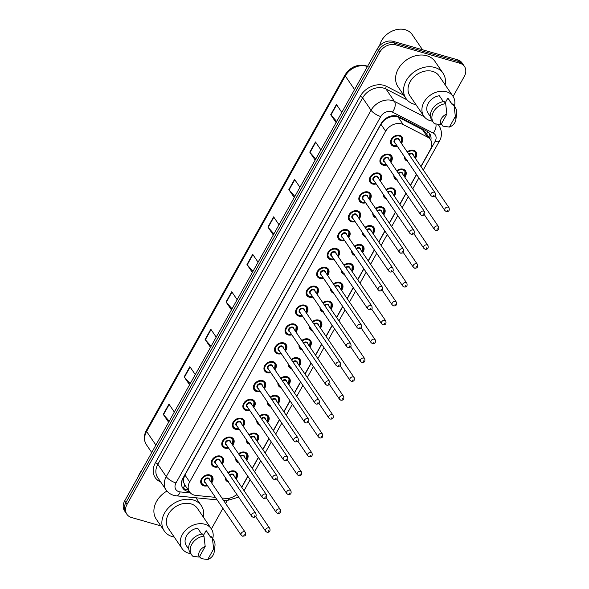 <?xml version="1.0" encoding="UTF-8"?>
<svg xmlns="http://www.w3.org/2000/svg" width="589" height="589" viewBox="0 0 589 589"><rect width="100%" height="100%" fill="white"/><g stroke="black" fill="none" stroke-linecap="round" stroke-linejoin="round"><path stroke-width="0.88" d="M396.662 170.751A6.641 5.146 -34.3 0 1 403.097 169.19A6.641 5.146 -34.3 0 1 405.541 170.898A6.641 5.146 -34.3 0 1 404.798 177.179M386.119 189.614A6.641 5.146 -34.3 0 1 392.554 188.053A6.641 5.146 -34.3 0 1 394.998 189.761A6.641 5.146 -34.3 0 1 394.255 196.041M375.568 208.477A6.641 5.146 -34.3 0 1 382.011 206.923A6.641 5.146 -34.3 0 1 384.455 208.631A6.641 5.146 -34.3 0 1 383.711 214.911M365.025 227.347A6.641 5.146 -34.3 0 1 371.468 225.786A6.641 5.146 -34.3 0 1 373.912 227.494A6.641 5.146 -34.3 0 1 373.168 233.774M354.482 246.209A6.641 5.146 -34.3 0 1 360.924 244.649A6.641 5.146 -34.3 0 1 363.369 246.357A6.641 5.146 -34.3 0 1 362.625 252.637M343.939 265.072A6.641 5.146 -34.3 0 1 350.381 263.519A6.641 5.146 -34.3 0 1 352.826 265.227A6.641 5.146 -34.3 0 1 352.082 271.507M333.396 283.942A6.641 5.146 -34.3 0 1 339.838 282.381A6.641 5.146 -34.3 0 1 342.283 284.089A6.641 5.146 -34.3 0 1 341.539 290.37M322.853 302.805A6.641 5.146 -34.3 0 1 329.295 301.244A6.641 5.146 -34.3 0 1 331.74 302.952A6.641 5.146 -34.3 0 1 330.996 309.232M312.31 321.668A6.641 5.146 -34.3 0 1 318.752 320.114A6.641 5.146 -34.3 0 1 321.196 321.822A6.641 5.146 -34.3 0 1 320.453 328.102M301.767 340.538A6.641 5.146 -34.3 0 1 308.209 338.977A6.641 5.146 -34.3 0 1 310.653 340.685A6.641 5.146 -34.3 0 1 309.91 346.965M291.224 359.4A6.641 5.146 -34.3 0 1 297.666 357.84A6.641 5.146 -34.3 0 1 300.11 359.548A6.641 5.146 -34.3 0 1 299.367 365.828M280.681 378.263A6.641 5.146 -34.3 0 1 287.123 376.71A6.641 5.146 -34.3 0 1 289.567 378.418A6.641 5.146 -34.3 0 1 288.824 384.698M270.137 397.133A6.641 5.146 -34.3 0 1 276.58 395.572A6.641 5.146 -34.3 0 1 279.024 397.281A6.641 5.146 -34.3 0 1 278.28 403.561M259.594 415.996A6.641 5.146 -34.3 0 1 266.037 414.435A6.641 5.146 -34.3 0 1 268.481 416.143A6.641 5.146 -34.3 0 1 267.737 422.423M249.051 434.859A6.641 5.146 -34.3 0 1 255.493 433.305A6.641 5.146 -34.3 0 1 257.938 435.013A6.641 5.146 -34.3 0 1 257.194 441.294M238.508 453.729A6.641 5.146 -34.3 0 1 244.95 452.168A6.641 5.146 -34.3 0 1 247.395 453.876A6.641 5.146 -34.3 0 1 246.651 460.156M227.965 472.592A6.641 5.146 -34.3 0 1 234.407 471.031A6.641 5.146 -34.3 0 1 236.852 472.739A6.641 5.146 -34.3 0 1 236.108 479.019M407.205 151.881A6.641 5.146 -34.3 0 1 413.64 150.32A6.641 5.146 -34.3 0 1 416.084 152.036A6.641 5.146 -34.3 0 1 415.341 158.316M386.745 165.045A6.641 5.146 -34.3 0 1 383.071 165.148A6.641 5.146 -34.3 0 1 380.627 163.44A6.641 5.146 -34.3 0 1 381.79 156.674A6.641 5.146 -34.3 0 1 389.167 154.252A6.641 5.146 -34.3 0 1 391.611 155.96A6.641 5.146 -34.3 0 1 390.868 162.24M376.202 183.915A6.641 5.146 -34.3 0 1 372.528 184.011A6.641 5.146 -34.3 0 1 370.083 182.303A6.641 5.146 -34.3 0 1 371.247 175.537A6.641 5.146 -34.3 0 1 378.624 173.114A6.641 5.146 -34.3 0 1 381.068 174.823A6.641 5.146 -34.3 0 1 380.325 181.11M365.659 202.778A6.641 5.146 -34.3 0 1 361.985 202.881A6.641 5.146 -34.3 0 1 359.54 201.173A6.641 5.146 -34.3 0 1 360.704 194.407A6.641 5.146 -34.3 0 1 368.081 191.985A6.641 5.146 -34.3 0 1 370.525 193.693A6.641 5.146 -34.3 0 1 369.782 199.973M355.115 221.641A6.641 5.146 -34.3 0 1 351.442 221.744A6.641 5.146 -34.3 0 1 348.997 220.036A6.641 5.146 -34.3 0 1 350.161 213.27A6.641 5.146 -34.3 0 1 357.53 210.847A6.641 5.146 -34.3 0 1 359.982 212.555A6.641 5.146 -34.3 0 1 359.231 218.836M344.572 240.511A6.641 5.146 -34.3 0 1 340.898 240.606A6.641 5.146 -34.3 0 1 338.454 238.898A6.641 5.146 -34.3 0 1 339.617 232.132A6.641 5.146 -34.3 0 1 346.987 229.71A6.641 5.146 -34.3 0 1 349.439 231.418A6.641 5.146 -34.3 0 1 348.688 237.706M334.029 259.374A6.641 5.146 -34.3 0 1 330.355 259.477A6.641 5.146 -34.3 0 1 327.911 257.768A6.641 5.146 -34.3 0 1 329.074 251.002A6.641 5.146 -34.3 0 1 336.444 248.58A6.641 5.146 -34.3 0 1 338.896 250.288A6.641 5.146 -34.3 0 1 338.145 256.568M323.486 278.236A6.641 5.146 -34.3 0 1 319.812 278.339A6.641 5.146 -34.3 0 1 317.368 276.631A6.641 5.146 -34.3 0 1 318.531 269.865A6.641 5.146 -34.3 0 1 325.901 267.443A6.641 5.146 -34.3 0 1 328.353 269.151A6.641 5.146 -34.3 0 1 327.602 275.431M312.943 297.106A6.641 5.146 -34.3 0 1 309.269 297.202A6.641 5.146 -34.3 0 1 306.825 295.494A6.641 5.146 -34.3 0 1 307.988 288.728A6.641 5.146 -34.3 0 1 315.358 286.306A6.641 5.146 -34.3 0 1 317.802 288.014A6.641 5.146 -34.3 0 1 317.059 294.301M302.4 315.969A6.641 5.146 -34.3 0 1 298.726 316.072A6.641 5.146 -34.3 0 1 296.282 314.364A6.641 5.146 -34.3 0 1 297.445 307.598A6.641 5.146 -34.3 0 1 304.815 305.176A6.641 5.146 -34.3 0 1 307.259 306.884A6.641 5.146 -34.3 0 1 306.516 313.164M291.857 334.832A6.641 5.146 -34.3 0 1 288.183 334.935A6.641 5.146 -34.3 0 1 285.739 333.227A6.641 5.146 -34.3 0 1 286.895 326.461A6.641 5.146 -34.3 0 1 294.272 324.038A6.641 5.146 -34.3 0 1 296.716 325.746A6.641 5.146 -34.3 0 1 295.972 332.027M281.314 353.702A6.641 5.146 -34.3 0 1 277.64 353.798A6.641 5.146 -34.3 0 1 275.196 352.089A6.641 5.146 -34.3 0 1 276.351 345.331A6.641 5.146 -34.3 0 1 283.729 342.901A6.641 5.146 -34.3 0 1 286.173 344.609A6.641 5.146 -34.3 0 1 285.429 350.897M270.771 372.565A6.641 5.146 -34.3 0 1 267.097 372.668A6.641 5.146 -34.3 0 1 264.652 370.96A6.641 5.146 -34.3 0 1 265.808 364.193A6.641 5.146 -34.3 0 1 273.186 361.771A6.641 5.146 -34.3 0 1 275.63 363.479A6.641 5.146 -34.3 0 1 274.886 369.759M260.228 391.427A6.641 5.146 -34.3 0 1 256.554 391.53A6.641 5.146 -34.3 0 1 254.109 389.822A6.641 5.146 -34.3 0 1 255.265 383.056A6.641 5.146 -34.3 0 1 262.642 380.634A6.641 5.146 -34.3 0 1 265.087 382.342A6.641 5.146 -34.3 0 1 264.343 388.622M249.684 410.297A6.641 5.146 -34.3 0 1 246.011 410.393A6.641 5.146 -34.3 0 1 243.566 408.685A6.641 5.146 -34.3 0 1 244.722 401.926A6.641 5.146 -34.3 0 1 252.099 399.497A6.641 5.146 -34.3 0 1 254.544 401.212A6.641 5.146 -34.3 0 1 253.8 407.492M239.141 429.16A6.641 5.146 -34.3 0 1 235.467 429.263A6.641 5.146 -34.3 0 1 233.023 427.555A6.641 5.146 -34.3 0 1 234.179 420.789A6.641 5.146 -34.3 0 1 241.556 418.367A6.641 5.146 -34.3 0 1 244.001 420.075A6.641 5.146 -34.3 0 1 243.257 426.355M228.598 448.023A6.641 5.146 -34.3 0 1 224.924 448.126A6.641 5.146 -34.3 0 1 222.48 446.418A6.641 5.146 -34.3 0 1 223.636 439.652A6.641 5.146 -34.3 0 1 231.013 437.229A6.641 5.146 -34.3 0 1 233.458 438.938A6.641 5.146 -34.3 0 1 232.714 445.218M218.055 466.893A6.641 5.146 -34.3 0 1 214.381 466.989A6.641 5.146 -34.3 0 1 211.937 465.281A6.641 5.146 -34.3 0 1 213.093 458.522A6.641 5.146 -34.3 0 1 220.47 456.092A6.641 5.146 -34.3 0 1 222.914 457.808A6.641 5.146 -34.3 0 1 222.171 464.088M207.512 485.756A6.641 5.146 -34.3 0 1 203.838 485.859A6.641 5.146 -34.3 0 1 201.394 484.151A6.641 5.146 -34.3 0 1 202.55 477.384A6.641 5.146 -34.3 0 1 209.927 474.962A6.641 5.146 -34.3 0 1 212.371 476.67A6.641 5.146 -34.3 0 1 211.628 482.951M397.288 146.182A6.641 5.146 -34.3 0 1 393.614 146.286A6.641 5.146 -34.3 0 1 391.17 144.577A6.641 5.146 -34.3 0 1 392.333 137.811A6.641 5.146 -34.3 0 1 399.71 135.389A6.641 5.146 -34.3 0 1 402.154 137.097A6.641 5.146 -34.3 0 1 401.411 143.377M420.899 166.473L430.338 149.584A12.457 9.652 145.7 0 0 430.485 139.667L425.523 132.378L422.475 129.639L398.112 117.086L396.463 116.467L390.713 116.85L387.599 118.08A4.152 3.217 145.7 0 0 383.778 120.62A12.457 4.263 -150.8 0 1 383.38 120.502M430.485 139.667A12.457 9.652 145.7 0 0 427.577 137.119L403.207 124.566A12.457 9.652 145.7 0 0 401.536 123.904A12.457 9.652 145.7 0 0 385.677 131.214L189.665 481.949A12.457 9.652 145.7 0 0 189.511 491.867A12.457 9.652 145.7 0 0 195.946 495.423L215.405 497.352M183.775 482.774A12.457 9.652 -34.3 0 1 183.562 478.872L183.459 479.048A4.152 3.217 145.7 0 0 183.775 482.774L184.909 485.093M383.778 120.62L383.682 120.804A12.457 9.652 -34.3 0 1 387.599 118.08M383.682 120.804L380.943 124.264L184.924 474.992L183.562 478.872M241.659 487.177L247.792 476.206M252.202 468.314L258.335 457.344M262.746 449.451L268.878 438.474M273.289 430.581L279.422 419.611M283.832 411.718L289.965 400.748M294.375 392.856L300.508 381.878M304.918 373.986L311.051 363.015M315.468 355.123L321.594 344.153M326.012 336.26L332.137 325.283M336.555 317.39L342.68 306.42M347.098 298.527L353.223 287.557M357.641 279.665L363.774 268.687M368.184 260.794L374.317 249.824M378.727 241.932L384.86 230.962M389.27 223.069L395.403 212.092M399.813 204.199L405.946 193.229M410.356 185.336L416.489 174.366M221.869 497.992L225.683 498.368A12.457 9.652 145.7 0 0 236.771 494.362M396.986 180.079A6.641 5.146 -34.3 0 1 394.564 178.379A6.641 5.146 -34.3 0 1 393.864 175.5M386.443 198.942A6.641 5.146 -34.3 0 1 384.021 197.241A6.641 5.146 -34.3 0 1 383.321 194.363M375.9 217.812A6.641 5.146 -34.3 0 1 373.478 216.104A6.641 5.146 -34.3 0 1 372.778 213.233M365.357 236.675A6.641 5.146 -34.3 0 1 362.934 234.974A6.641 5.146 -34.3 0 1 362.235 232.095M354.814 255.538A6.641 5.146 -34.3 0 1 352.391 253.837A6.641 5.146 -34.3 0 1 351.692 250.958M344.27 274.408A6.641 5.146 -34.3 0 1 341.848 272.7A6.641 5.146 -34.3 0 1 341.149 269.828M333.727 293.27A6.641 5.146 -34.3 0 1 331.305 291.57A6.641 5.146 -34.3 0 1 330.606 288.691M323.184 312.133A6.641 5.146 -34.3 0 1 320.762 310.432A6.641 5.146 -34.3 0 1 320.063 307.554M312.641 331.003A6.641 5.146 -34.3 0 1 310.219 329.303A6.641 5.146 -34.3 0 1 309.519 326.424M302.098 349.866A6.641 5.146 -34.3 0 1 299.676 348.165A6.641 5.146 -34.3 0 1 298.976 345.287M291.555 368.729A6.641 5.146 -34.3 0 1 289.133 367.028A6.641 5.146 -34.3 0 1 288.433 364.149M281.012 387.599A6.641 5.146 -34.3 0 1 278.59 385.898A6.641 5.146 -34.3 0 1 277.89 383.019M270.469 406.462A6.641 5.146 -34.3 0 1 268.047 404.761A6.641 5.146 -34.3 0 1 267.347 401.882M259.926 425.324A6.641 5.146 -34.3 0 1 257.496 423.624A6.641 5.146 -34.3 0 1 256.804 420.745M249.375 444.194A6.641 5.146 -34.3 0 1 246.953 442.494A6.641 5.146 -34.3 0 1 246.261 439.615M238.832 463.057A6.641 5.146 -34.3 0 1 236.41 461.356A6.641 5.146 -34.3 0 1 235.718 458.478M228.289 481.92A6.641 5.146 -34.3 0 1 225.867 480.219A6.641 5.146 -34.3 0 1 225.175 477.34M407.529 161.217A6.641 5.146 -34.3 0 1 405.107 159.509A6.641 5.146 -34.3 0 1 404.407 156.637M160.856 525.911L131.48 517.495A12.457 9.652 -34.3 0 1 126.893 514.293L125.715 512.555A12.457 9.652 -34.3 0 1 125.862 502.638L378.602 50.418A12.457 9.652 -34.3 0 1 394.453 43.107L458.698 61.521A12.457 9.652 -34.3 0 1 463.285 64.724A12.457 9.652 -34.3 0 0 458.698 61.521L394.453 43.107A12.457 9.652 -34.3 0 0 378.602 50.418L125.862 502.638A12.457 9.652 -34.3 0 0 125.715 512.555L124.529 510.825A12.457 9.652 -34.3 0 1 124.684 500.9L377.416 48.681A12.457 9.652 -34.3 0 1 393.275 41.377L457.52 59.783A12.457 9.652 -34.3 0 1 462.107 62.986L464.471 66.461A12.457 9.652 -34.3 0 1 464.316 76.379L453.088 96.471M169.242 421.172L163.484 414.671A3.32 1.134 -150.8 0 1 163.234 414.354L168.631 422.269M174.337 412.057L168.947 404.135L163.234 414.354M190.181 383.711L184.416 377.21A3.32 1.134 -150.8 0 1 184.166 376.894L189.562 384.816M195.268 374.597L189.879 366.682L184.166 376.894M211.112 346.251L205.347 339.75A3.32 1.134 -150.8 0 1 205.105 339.441L210.494 347.355M216.207 337.136L210.81 329.222L205.105 339.441M232.044 308.798L226.286 302.29A3.32 1.134 -150.8 0 1 226.036 301.98L231.433 309.895M237.139 299.683L231.749 291.761L226.036 301.98M336.717 121.503L330.959 115.002A3.32 1.134 -150.8 0 1 330.709 114.693L336.105 122.608M341.811 112.389L336.422 104.474L330.709 114.693M315.785 158.964L310.02 152.463A3.32 1.134 -150.8 0 1 309.777 152.146L315.167 160.068M320.88 149.849L315.483 141.934L309.777 152.146M294.853 196.424L289.089 189.916A3.32 1.134 -150.8 0 1 288.838 189.606L294.235 197.521M299.941 187.309L294.552 179.387L288.838 189.606M273.914 233.877L268.157 227.376A3.32 1.134 -150.8 0 1 267.907 227.067L273.303 234.982M279.009 224.762L273.62 216.848L267.907 227.067M252.983 271.338L247.218 264.836A3.32 1.134 -150.8 0 1 246.975 264.52L252.364 272.442M258.078 262.223L252.681 254.308L246.975 264.52M430.846 140.248A12.457 9.652 145.7 0 0 429.712 133.718A12.457 9.652 145.7 0 0 426.797 131.17L398.775 116.732A12.457 9.652 145.7 0 0 397.104 116.07A12.457 9.652 145.7 0 0 381.252 123.381L182.943 478.209A12.457 9.652 145.7 0 0 182.796 488.126A12.457 9.652 145.7 0 0 189.231 491.682L189.4 491.697M126.893 514.293A12.457 9.652 -34.3 0 1 127.047 504.375L379.78 52.156A12.457 9.652 -34.3 0 1 395.639 44.845L459.884 63.259A12.457 9.652 -34.3 0 1 464.471 66.461M222.9 508.351L211.584 528.598A12.457 9.652 -34.3 0 1 211.385 528.937M227.096 500.841L225.616 503.485M188.215 489.96L188.046 489.945A12.457 9.652 -34.3 0 1 182.266 487.221M429.057 132.893A12.457 9.652 -34.3 0 1 429.675 138.474M379.596 45.751A18.686 14.482 -34.3 0 1 405.298 29.752A18.686 14.482 -34.3 0 1 412.175 34.56L422.527 49.756M415.959 104.643A22.419 17.375 -34.3 0 1 414.229 104.238A22.419 17.375 -34.3 0 1 405.976 98.473A22.419 17.375 -34.3 0 1 409.892 75.642A22.419 17.375 -34.3 0 1 434.785 67.463A22.419 17.375 -34.3 0 1 443.038 73.227A22.419 17.375 -34.3 0 1 445.129 84.779M405.976 98.473L398.002 86.76A22.419 17.375 -34.3 0 1 401.919 63.929A22.419 17.375 -34.3 0 1 426.811 55.749A22.419 17.375 -34.3 0 1 435.065 61.521L443.038 73.227M432.481 121.157A17.648 13.672 -34.3 0 1 430.309 120.708A17.648 13.672 -34.3 0 1 423.815 116.173A17.648 13.672 -34.3 0 1 426.892 98.201A17.648 13.672 -34.3 0 1 446.484 91.766A17.648 13.672 -34.3 0 1 452.978 96.302A17.648 13.672 -34.3 0 1 454.443 106.197M423.815 116.173L409.922 95.786A17.648 13.672 -34.3 0 1 413.007 77.814A17.648 13.672 -34.3 0 1 432.598 71.379A17.648 13.672 -34.3 0 1 439.092 75.915L452.978 96.302M449.4 127.084L455.341 116.445A8.305 6.435 -34.3 0 1 455.857 119.707A8.305 6.435 -34.3 0 1 449.4 127.084L442.928 126.156L441.448 123.984L441.794 123.145M445.159 102.906L447.809 98.164A12.457 9.652 -34.3 0 1 448.693 99.224L452.315 104.547M447.809 98.164L452.242 104.673L452.661 103.929A13.289 10.293 -34.3 0 1 453.81 105.269L455.282 107.434A13.289 10.293 -34.3 0 1 456.637 113.559L455.857 119.707M452.661 103.929L454.141 106.094A13.289 10.293 -34.3 0 1 455.282 107.434M454.141 106.094L455.341 116.445M443.37 101.625L439.357 95.742A12.457 9.652 -34.3 0 0 428.682 102.611A12.457 9.652 -34.3 0 0 428.1 113.25L430.515 116.799M440.947 124.654A8.305 6.435 -34.3 0 1 446.889 114.023L440.947 124.654L434.468 123.734A13.289 10.293 -34.3 0 1 433.327 122.394A13.289 10.293 -34.3 0 1 434.041 110.894A13.289 10.293 -34.3 0 1 445.682 103.671L444.209 101.499A13.289 10.293 -34.3 0 0 432.569 108.722A13.289 10.293 -34.3 0 0 431.847 120.222L433.327 122.394M446.889 114.023L445.682 103.671M138.422 476.317A18.686 14.482 -34.3 0 1 141.824 470.236M174.263 537.116A22.419 17.375 -34.3 0 1 172.533 536.712A22.419 17.375 -34.3 0 1 164.279 530.947A22.419 17.375 -34.3 0 1 168.196 508.108A22.419 17.375 -34.3 0 1 193.089 499.936A22.419 17.375 -34.3 0 1 201.342 505.701A22.419 17.375 -34.3 0 1 203.426 517.245M164.279 530.947L156.306 519.233A22.419 17.375 -34.3 0 1 166.967 491.049M190.784 553.623A17.648 13.672 -34.3 0 1 188.605 553.181A17.648 13.672 -34.3 0 1 182.111 548.639A17.648 13.672 -34.3 0 1 185.196 530.674A17.648 13.672 -34.3 0 1 204.788 524.239A17.648 13.672 -34.3 0 1 211.282 528.775A17.648 13.672 -34.3 0 1 212.747 538.663M182.111 548.639L168.226 528.252A17.648 13.672 -34.3 0 1 171.311 510.288A17.648 13.672 -34.3 0 1 190.895 503.853A17.648 13.672 -34.3 0 1 197.396 508.388L211.282 528.775M207.703 559.55L213.645 548.919A8.305 6.435 -34.3 0 1 214.153 552.18A8.305 6.435 -34.3 0 1 207.703 559.55L201.224 558.622L199.752 556.458L200.098 555.611M203.463 535.372L206.113 530.63A12.457 9.652 -34.3 0 1 206.989 531.698L210.612 537.013M206.113 530.63L210.545 537.139L210.965 536.395A13.289 10.293 -34.3 0 1 212.106 537.735L213.586 539.907A13.289 10.293 -34.3 0 1 214.941 546.032L214.153 552.18M210.965 536.395L212.438 538.567A13.289 10.293 -34.3 0 1 213.586 539.907M212.438 538.567L213.645 548.919M201.666 534.09L197.661 528.208A12.457 9.652 -34.3 0 0 186.985 535.077A12.457 9.652 -34.3 0 0 186.404 545.723L188.819 549.265M199.251 557.128A8.305 6.435 -34.3 0 1 205.193 546.496L199.251 557.128L192.772 556.2A13.289 10.293 -34.3 0 1 191.624 554.86A13.289 10.293 -34.3 0 1 192.345 543.36A13.289 10.293 -34.3 0 1 203.985 536.145L202.506 533.973A13.289 10.293 -34.3 0 0 190.865 541.195A13.289 10.293 -34.3 0 0 190.151 552.696L191.624 554.86M205.193 546.496L203.985 536.145M398.112 117.086L403.207 124.566M183.032 487.95A12.457 5.78 -84.3 0 0 184.902 485.1M426.65 134.034A12.457 7.259 -62.7 0 0 427.754 131.745M390.713 116.85A12.457 7.259 -62.7 0 0 391.221 115.996M183.459 479.048A12.457 4.263 -150.8 0 1 182.634 478.791M380.943 124.264L385.677 131.214M422.475 129.639L427.577 137.119M184.924 474.992L189.665 481.949M367.433 66.55A16.61 12.87 145.7 0 0 366.424 66.211A16.61 12.87 145.7 0 0 345.287 75.952A4.152 1.421 -150.8 0 1 345.044 74.899C350.212 67.117 357.089 64.024 365.666 65.622L368.096 66.586M354.563 89.58L345.287 75.952L146.595 431.465A16.61 12.87 145.7 0 0 146.396 444.688C143.664 440.307 143.65 435.551 146.352 430.412A4.152 1.421 29.2 0 0 146.595 431.465L155.879 445.085M124.684 500.9L127.047 504.375M377.416 48.681L379.78 52.156M393.275 41.377L395.639 44.845M457.52 59.783L459.884 63.259M247.218 264.836L252.917 254.647M268.157 227.376L273.848 217.186M289.089 189.916L294.78 179.733M310.02 152.463L315.719 142.273M330.959 115.002L336.65 104.813M226.286 302.29L231.978 292.107M205.347 339.75L211.046 329.56M184.416 377.21L190.107 367.021M163.484 414.671L169.176 404.481M421.017 166.643L435.109 141.434A8.305 6.435 145.7 0 0 433.268 133.121L392.451 112.094A8.305 6.435 145.7 0 0 391.339 111.652A8.305 6.435 145.7 0 0 380.766 116.526L175.986 482.936A8.305 6.435 145.7 0 0 178.946 491.682A8.305 6.435 145.7 0 0 180.175 491.911L190.387 492.927M175.986 482.936A8.305 2.842 29.2 0 1 166.267 476.656L371.048 110.253A16.61 12.87 -34.3 0 1 392.186 100.505A16.61 12.87 -34.3 0 1 394.424 101.382L386.001 89.02A16.61 12.87 145.7 0 0 383.763 88.144A16.61 12.87 145.7 0 0 362.625 97.884L157.852 464.294A16.61 12.87 145.7 0 0 157.653 477.517L166.069 489.886A16.61 12.87 -34.3 0 1 166.267 476.656L157.852 464.294A2.076 0.714 -150.8 0 0 155.422 462.726L360.196 96.316A2.076 0.714 -150.8 0 1 362.625 97.884L371.048 110.253A8.305 2.842 29.2 0 0 380.766 116.526M166.069 489.886C167.953 492.573 170.493 494.385 173.703 495.327L176.405 495.842A8.305 3.851 -84.3 0 0 180.175 491.911M360.196 96.316A18.686 14.482 -34.3 0 1 383.976 85.353A18.686 14.482 -34.3 0 1 386.494 86.347L403.789 95.256M160.642 481.92A18.686 14.482 -34.3 0 1 155.422 462.726M437.87 124.316A16.61 12.87 -34.3 0 1 439.114 125.81L438.128 124.353M392.451 112.094A8.305 4.837 -62.7 0 0 394.424 101.382L424.227 116.747M407.087 99.887L386.001 89.02A2.076 1.207 117.3 0 1 386.494 86.347M234.658 495.99A8.305 6.435 145.7 0 0 236.918 494.583M241.777 487.353L247.91 476.383M252.32 468.483L258.453 457.513M262.863 449.621L268.996 438.65M273.406 430.758L279.539 419.788M283.95 411.888L290.082 400.918M294.493 393.025L300.626 382.055M305.036 374.162L311.169 363.192M315.586 355.292L321.712 344.322M326.129 336.429L332.255 325.459M336.672 317.567L342.798 306.597M347.216 298.697L353.341 287.726M357.759 279.834L363.892 268.864M368.302 260.971L374.435 250.001M378.845 242.101L384.978 231.131M389.388 223.238L395.521 212.268M399.931 204.376L406.064 193.406M410.474 185.506L416.607 174.535M223.592 500.517L226.213 500.783A8.305 3.851 -84.3 0 0 229.423 498.154M435.109 141.434A8.305 2.842 29.2 0 0 439.401 141.146C440.933 138.783 443.2 132.584 439.114 125.81M433.268 133.121A8.305 4.837 -62.7 0 0 435.889 123.992M188.046 489.945L189.231 491.682M393.658 145.726A6.229 4.83 -34.3 0 1 391.368 144.128A6.229 4.83 -34.3 0 1 392.458 137.782A6.229 4.83 -34.3 0 1 399.371 135.514A6.229 4.83 -34.3 0 1 401.661 137.112A6.229 4.83 -34.3 0 1 401.065 142.869M396.949 145.674A6.229 4.83 -34.3 0 1 393.835 145.77M401.013 142.796A5.816 4.506 145.7 0 0 399.327 136.066A5.816 4.506 145.7 0 0 391.928 139.483A5.816 4.506 145.7 0 0 393.997 145.601A5.816 4.506 145.7 0 0 396.898 145.601M395.256 143.193A2.908 2.253 -34.3 0 1 394.313 140.123A2.908 2.253 -34.3 0 1 397.995 138.452A2.908 2.253 -34.3 0 1 399.371 140.396M435.124 192.875L398.871 139.652A2.489 1.929 145.7 0 0 397.95 139.011A2.489 1.929 145.7 0 0 395.19 139.917A2.489 1.929 145.7 0 0 394.748 142.457L431.008 195.681A2.489 1.929 -34.3 0 1 431.442 193.14A2.489 1.929 -34.3 0 1 434.203 192.235A2.489 1.929 -34.3 0 1 435.124 192.875C435.47 195.187 436.14 196.417 432.304 196.608L431.008 195.681M433.614 195.703L433.99 195.018L433.614 195.703M407.014 160.451A6.229 4.83 -34.3 0 1 405.306 159.059A6.229 4.83 -34.3 0 1 404.636 156.961M407.235 151.933A6.229 4.83 -34.3 0 1 413.301 150.445A6.229 4.83 -34.3 0 1 415.598 152.05A6.229 4.83 -34.3 0 1 415.002 157.808M414.95 157.734A5.816 4.506 145.7 0 0 413.264 151.005A5.816 4.506 145.7 0 0 407.566 152.418M405.291 157.926A5.816 4.506 145.7 0 0 406.653 159.921M408.847 154.303A2.908 2.253 -34.3 0 1 411.932 153.39A2.908 2.253 -34.3 0 1 413.309 155.327M449.061 207.807C449.731 210.538 448.789 211.782 446.234 211.547L444.938 210.612A2.489 1.929 -34.3 0 1 445.372 208.079A2.489 1.929 -34.3 0 1 448.141 207.166A2.489 1.929 -34.3 0 1 449.061 207.807L412.801 154.583A2.489 1.929 145.7 0 0 411.888 153.943A2.489 1.929 145.7 0 0 409.186 154.789M447.927 209.956L447.544 210.634L447.927 209.956M383.115 164.589A6.229 4.83 -34.3 0 1 380.825 162.991A6.229 4.83 -34.3 0 1 381.915 156.645A6.229 4.83 -34.3 0 1 388.828 154.377A6.229 4.83 -34.3 0 1 391.118 155.975A6.229 4.83 -34.3 0 1 390.522 161.739M386.406 164.545A6.229 4.83 -34.3 0 1 383.292 164.64M390.47 161.658A5.816 4.506 145.7 0 0 388.784 154.936A5.816 4.506 145.7 0 0 381.385 158.345A5.816 4.506 145.7 0 0 383.454 164.471A5.816 4.506 145.7 0 0 386.355 164.464M384.713 162.063A2.908 2.253 -34.3 0 1 383.77 158.986A2.908 2.253 -34.3 0 1 387.452 157.315A2.908 2.253 -34.3 0 1 388.828 159.258M424.581 211.738L388.328 158.515A2.489 1.929 145.7 0 0 387.407 157.874A2.489 1.929 145.7 0 0 384.646 158.78A2.489 1.929 145.7 0 0 384.205 161.32L420.465 214.543A2.489 1.929 -34.3 0 1 420.899 212.003A2.489 1.929 -34.3 0 1 423.66 211.098A2.489 1.929 -34.3 0 1 424.581 211.738C424.927 214.057 425.597 215.287 421.761 215.478L420.465 214.543M423.071 214.565L423.447 213.881L423.071 214.565M372.572 183.459A6.229 4.83 -34.3 0 1 370.282 181.854A6.229 4.83 -34.3 0 1 371.372 175.515A6.229 4.83 -34.3 0 1 378.285 173.24A6.229 4.83 -34.3 0 1 380.575 174.845A6.229 4.83 -34.3 0 1 379.979 180.602M375.863 183.407A6.229 4.83 -34.3 0 1 372.749 183.503M379.927 180.528A5.816 4.506 145.7 0 0 378.241 173.799A5.816 4.506 145.7 0 0 370.842 177.208A5.816 4.506 145.7 0 0 372.911 183.334A5.816 4.506 145.7 0 0 375.811 183.334M374.17 180.926A2.908 2.253 -34.3 0 1 373.227 177.849A2.908 2.253 -34.3 0 1 376.908 176.185A2.908 2.253 -34.3 0 1 378.285 178.121M414.038 230.601L377.785 177.377A2.489 1.929 145.7 0 0 376.864 176.737A2.489 1.929 145.7 0 0 374.096 177.65A2.489 1.929 145.7 0 0 373.662 180.182L409.915 233.406A2.489 1.929 -34.3 0 1 410.356 230.873A2.489 1.929 -34.3 0 1 413.117 229.96A2.489 1.929 -34.3 0 1 414.038 230.601C414.384 232.92 415.054 234.15 411.218 234.341L409.915 233.406M412.528 233.428L412.904 232.751L412.528 233.428M362.029 202.321A6.229 4.83 -34.3 0 1 359.739 200.724A6.229 4.83 -34.3 0 1 360.821 194.377A6.229 4.83 -34.3 0 1 367.742 192.11A6.229 4.83 -34.3 0 1 370.032 193.707A6.229 4.83 -34.3 0 1 369.436 199.465M365.313 202.27A6.229 4.83 -34.3 0 1 362.206 202.366M369.384 199.391A5.816 4.506 145.7 0 0 367.698 192.662A5.816 4.506 145.7 0 0 360.299 196.078A5.816 4.506 145.7 0 0 362.368 202.196A5.816 4.506 145.7 0 0 365.268 202.196M363.627 199.789A2.908 2.253 -34.3 0 1 362.684 196.719A2.908 2.253 -34.3 0 1 366.365 195.047A2.908 2.253 -34.3 0 1 367.742 196.991M403.494 249.471L367.241 196.247A2.489 1.929 145.7 0 0 366.321 195.607A2.489 1.929 145.7 0 0 363.553 196.512A2.489 1.929 145.7 0 0 363.118 199.053L399.371 252.276A2.489 1.929 -34.3 0 1 399.813 249.736A2.489 1.929 -34.3 0 1 402.574 248.83A2.489 1.929 -34.3 0 1 403.494 249.471C403.84 251.783 404.51 253.012 400.675 253.204L399.371 252.276M401.985 252.298L402.361 251.613L401.985 252.298M351.486 221.184A6.229 4.83 -34.3 0 1 349.196 219.587A6.229 4.83 -34.3 0 1 350.278 213.24A6.229 4.83 -34.3 0 1 357.199 210.972A6.229 4.83 -34.3 0 1 359.489 212.57A6.229 4.83 -34.3 0 1 358.892 218.335M354.769 221.14A6.229 4.83 -34.3 0 1 351.662 221.236M358.841 218.254A5.816 4.506 145.7 0 0 357.155 211.532A5.816 4.506 145.7 0 0 349.756 214.941A5.816 4.506 145.7 0 0 351.824 221.066A5.816 4.506 145.7 0 0 354.718 221.059M353.083 218.659A2.908 2.253 -34.3 0 1 352.141 215.581A2.908 2.253 -34.3 0 1 355.822 213.91A2.908 2.253 -34.3 0 1 357.199 215.854M392.951 268.334L356.698 215.11A2.489 1.929 145.7 0 0 355.778 214.47A2.489 1.929 145.7 0 0 353.01 215.375A2.489 1.929 145.7 0 0 352.575 217.915L388.828 271.139A2.489 1.929 -34.3 0 1 389.263 268.599A2.489 1.929 -34.3 0 1 392.031 267.693A2.489 1.929 -34.3 0 1 392.951 268.334C393.297 270.653 393.967 271.882 390.132 272.074L388.828 271.139M391.442 271.161L391.818 270.476L391.442 271.161M396.471 179.321A6.229 4.83 -34.3 0 1 394.763 177.93A6.229 4.83 -34.3 0 1 394.093 175.824M396.691 170.795A6.229 4.83 -34.3 0 1 402.758 169.315A6.229 4.83 -34.3 0 1 405.055 170.913A6.229 4.83 -34.3 0 1 404.459 176.671M404.407 176.597A5.816 4.506 145.7 0 0 402.721 169.868A5.816 4.506 145.7 0 0 397.023 171.281M394.748 176.788A5.816 4.506 145.7 0 0 396.11 178.791M398.304 173.166A2.908 2.253 -34.3 0 1 401.389 172.253A2.908 2.253 -34.3 0 1 402.766 174.197M438.51 226.677C439.188 229.401 438.245 230.645 435.691 230.409L434.395 229.482A2.489 1.929 -34.3 0 1 434.829 226.942A2.489 1.929 -34.3 0 1 437.598 226.036A2.489 1.929 -34.3 0 1 438.51 226.677L402.258 173.453A2.489 1.929 145.7 0 0 401.345 172.813A2.489 1.929 145.7 0 0 398.643 173.659M437.384 228.819L437.001 229.504L437.384 228.819M385.928 198.184A6.229 4.83 -34.3 0 1 384.212 196.792A6.229 4.83 -34.3 0 1 383.542 194.694M386.148 189.665A6.229 4.83 -34.3 0 1 392.215 188.178A6.229 4.83 -34.3 0 1 394.512 189.783A6.229 4.83 -34.3 0 1 393.908 195.541M393.864 195.467A5.816 4.506 145.7 0 0 392.178 188.738A5.816 4.506 145.7 0 0 386.48 190.151M384.205 195.651A5.816 4.506 145.7 0 0 385.567 197.654M387.761 192.029A2.908 2.253 -34.3 0 1 390.846 191.116A2.908 2.253 -34.3 0 1 392.222 193.059M427.967 245.539C428.637 248.263 427.702 249.515 425.148 249.28L423.852 248.344A2.489 1.929 -34.3 0 1 424.286 245.804A2.489 1.929 -34.3 0 1 427.054 244.899A2.489 1.929 -34.3 0 1 427.967 245.539L391.714 192.316A2.489 1.929 145.7 0 0 390.801 191.675A2.489 1.929 145.7 0 0 388.092 192.522M426.841 247.682L426.458 248.367L426.841 247.682M375.384 217.047A6.229 4.83 -34.3 0 1 373.669 215.655A6.229 4.83 -34.3 0 1 372.999 213.557M375.605 208.528A6.229 4.83 -34.3 0 1 381.672 207.041A6.229 4.83 -34.3 0 1 383.969 208.646A6.229 4.83 -34.3 0 1 383.365 214.403M383.314 214.33A5.816 4.506 145.7 0 0 381.635 207.6A5.816 4.506 145.7 0 0 375.937 209.014M373.662 214.521A5.816 4.506 145.7 0 0 375.024 216.524M377.218 210.899A2.908 2.253 -34.3 0 1 380.303 209.986A2.908 2.253 -34.3 0 1 381.679 211.922M417.424 264.402C418.094 267.134 417.159 268.378 414.604 268.142L413.309 267.207A2.489 1.929 -34.3 0 1 413.743 264.675A2.489 1.929 -34.3 0 1 416.511 263.762A2.489 1.929 -34.3 0 1 417.424 264.402L381.171 211.186A2.489 1.929 145.7 0 0 380.258 210.538A2.489 1.929 145.7 0 0 377.549 211.385M416.298 266.552L415.915 267.229L416.298 266.552M340.943 240.054A6.229 4.83 -34.3 0 1 338.653 238.449A6.229 4.83 -34.3 0 1 339.735 232.11A6.229 4.83 -34.3 0 1 346.656 229.835A6.229 4.83 -34.3 0 1 348.946 231.44A6.229 4.83 -34.3 0 1 348.349 237.198M344.226 240.003A6.229 4.83 -34.3 0 1 341.119 240.098M348.298 237.124A5.816 4.506 145.7 0 0 346.612 230.395A5.816 4.506 145.7 0 0 339.212 233.804A5.816 4.506 145.7 0 0 341.281 239.929A5.816 4.506 145.7 0 0 344.175 239.929M342.54 237.522A2.908 2.253 -34.3 0 1 341.598 234.444A2.908 2.253 -34.3 0 1 345.279 232.78A2.908 2.253 -34.3 0 1 346.656 234.716M382.408 287.196L346.155 233.973A2.489 1.929 145.7 0 0 345.235 233.332A2.489 1.929 145.7 0 0 342.467 234.245A2.489 1.929 145.7 0 0 342.032 236.778L378.285 290.002A2.489 1.929 -34.3 0 1 378.72 287.469A2.489 1.929 -34.3 0 1 381.488 286.556A2.489 1.929 -34.3 0 1 382.408 287.196C382.754 289.516 383.424 290.745 379.581 290.937L378.285 290.002M380.892 290.024L381.274 289.346L380.892 290.024M330.4 258.917A6.229 4.83 -34.3 0 1 328.11 257.319A6.229 4.83 -34.3 0 1 329.192 250.973A6.229 4.83 -34.3 0 1 336.113 248.705A6.229 4.83 -34.3 0 1 338.403 250.303A6.229 4.83 -34.3 0 1 337.806 256.06M333.683 258.865A6.229 4.83 -34.3 0 1 330.576 258.961M337.755 255.987A5.816 4.506 145.7 0 0 336.069 249.257A5.816 4.506 145.7 0 0 328.669 252.674A5.816 4.506 145.7 0 0 330.738 258.792A5.816 4.506 145.7 0 0 333.632 258.792M331.997 256.384A2.908 2.253 -34.3 0 1 331.055 253.314A2.908 2.253 -34.3 0 1 334.736 251.643A2.908 2.253 -34.3 0 1 336.113 253.587M371.865 306.066L335.612 252.843A2.489 1.929 145.7 0 0 334.692 252.202A2.489 1.929 145.7 0 0 331.924 253.108A2.489 1.929 145.7 0 0 331.489 255.648L367.742 308.872A2.489 1.929 -34.3 0 1 368.177 306.332A2.489 1.929 -34.3 0 1 370.945 305.426A2.489 1.929 -34.3 0 1 371.865 306.066C372.211 308.386 372.881 309.608 369.038 309.799L367.742 308.872M370.348 308.894L370.731 308.209L370.348 308.894M319.856 277.78A6.229 4.83 -34.3 0 1 317.567 276.182A6.229 4.83 -34.3 0 1 318.649 269.836A6.229 4.83 -34.3 0 1 325.562 267.568A6.229 4.83 -34.3 0 1 327.859 269.166A6.229 4.83 -34.3 0 1 327.263 274.93M323.14 277.736A6.229 4.83 -34.3 0 1 320.033 277.831M327.212 274.849A5.816 4.506 145.7 0 0 325.526 268.128A5.816 4.506 145.7 0 0 318.126 271.536A5.816 4.506 145.7 0 0 320.195 277.662A5.816 4.506 145.7 0 0 323.089 277.655M321.454 275.254A2.908 2.253 -34.3 0 1 320.512 272.177A2.908 2.253 -34.3 0 1 324.193 270.506A2.908 2.253 -34.3 0 1 325.57 272.449M361.322 324.929L325.062 271.706A2.489 1.929 145.7 0 0 324.149 271.065A2.489 1.929 145.7 0 0 321.38 271.971A2.489 1.929 145.7 0 0 320.946 274.511L357.199 327.734A2.489 1.929 -34.3 0 1 357.633 325.194A2.489 1.929 -34.3 0 1 360.402 324.289A2.489 1.929 -34.3 0 1 361.322 324.929C361.668 327.248 362.338 328.478 358.495 328.669L357.199 327.734M359.805 327.756L360.188 327.072L359.805 327.756M364.841 235.917A6.229 4.83 -34.3 0 1 363.126 234.525A6.229 4.83 -34.3 0 1 362.456 232.419M365.062 227.391A6.229 4.83 -34.3 0 1 371.129 225.911A6.229 4.83 -34.3 0 1 373.426 227.509A6.229 4.83 -34.3 0 1 372.822 233.266M372.771 233.192A5.816 4.506 145.7 0 0 371.085 226.463A5.816 4.506 145.7 0 0 365.394 227.877M363.118 233.384A5.816 4.506 145.7 0 0 364.481 235.386M366.675 229.762A2.908 2.253 -34.3 0 1 369.759 228.849A2.908 2.253 -34.3 0 1 371.136 230.792M406.881 283.272C407.551 285.996 406.616 287.241 404.061 287.005L402.766 286.077A2.489 1.929 -34.3 0 1 403.2 283.537A2.489 1.929 -34.3 0 1 405.968 282.632A2.489 1.929 -34.3 0 1 406.881 283.272L370.628 230.049A2.489 1.929 145.7 0 0 369.715 229.408A2.489 1.929 145.7 0 0 367.006 230.255M405.755 285.415L405.372 286.099L405.755 285.415M354.298 254.779A6.229 4.83 -34.3 0 1 352.583 253.388A6.229 4.83 -34.3 0 1 351.913 251.289M354.519 246.261A6.229 4.83 -34.3 0 1 360.586 244.774A6.229 4.83 -34.3 0 1 362.883 246.379A6.229 4.83 -34.3 0 1 362.279 252.136M362.228 252.063A5.816 4.506 145.7 0 0 360.542 245.333A5.816 4.506 145.7 0 0 354.85 246.747M352.575 252.247A5.816 4.506 145.7 0 0 353.937 254.249M356.131 248.624A2.908 2.253 -34.3 0 1 359.209 247.711A2.908 2.253 -34.3 0 1 360.593 249.655M396.338 302.135C397.008 304.859 396.073 306.111 393.518 305.875L392.222 304.94A2.489 1.929 -34.3 0 1 392.657 302.4A2.489 1.929 -34.3 0 1 395.425 301.494A2.489 1.929 -34.3 0 1 396.338 302.135L360.085 248.911A2.489 1.929 145.7 0 0 359.172 248.271A2.489 1.929 145.7 0 0 356.463 249.118M395.212 304.277L394.829 304.962L395.212 304.277M343.755 273.642A6.229 4.83 -34.3 0 1 342.04 272.251A6.229 4.83 -34.3 0 1 341.37 270.152M343.976 265.124A6.229 4.83 -34.3 0 1 350.043 263.636A6.229 4.83 -34.3 0 1 352.34 265.241A6.229 4.83 -34.3 0 1 351.736 270.999M351.685 270.925A5.816 4.506 145.7 0 0 349.999 264.196A5.816 4.506 145.7 0 0 344.307 265.61M342.025 271.117A5.816 4.506 145.7 0 0 343.394 273.119M345.588 267.494A2.908 2.253 -34.3 0 1 348.666 266.581A2.908 2.253 -34.3 0 1 350.05 268.518M385.795 320.998C386.465 323.729 385.53 324.973 382.975 324.738L381.679 323.803A2.489 1.929 -34.3 0 1 382.114 321.27A2.489 1.929 -34.3 0 1 384.882 320.357A2.489 1.929 -34.3 0 1 385.795 320.998L349.542 267.781A2.489 1.929 145.7 0 0 348.629 267.134A2.489 1.929 145.7 0 0 345.92 267.98M384.669 323.147L384.286 323.825L384.669 323.147M309.313 296.65A6.229 4.83 -34.3 0 1 307.024 295.045A6.229 4.83 -34.3 0 1 308.106 288.706A6.229 4.83 -34.3 0 1 315.019 286.431A6.229 4.83 -34.3 0 1 317.316 288.036A6.229 4.83 -34.3 0 1 316.72 293.793M312.597 296.598A6.229 4.83 -34.3 0 1 309.49 296.694M316.668 293.72A5.816 4.506 145.7 0 0 314.982 286.99A5.816 4.506 145.7 0 0 307.583 290.399A5.816 4.506 145.7 0 0 309.652 296.525A5.816 4.506 145.7 0 0 312.545 296.525M310.911 294.117A2.908 2.253 -34.3 0 1 309.969 291.04A2.908 2.253 -34.3 0 1 313.65 289.376A2.908 2.253 -34.3 0 1 315.027 291.312M350.779 343.792L314.519 290.568A2.489 1.929 145.7 0 0 313.606 289.928A2.489 1.929 145.7 0 0 310.837 290.841A2.489 1.929 145.7 0 0 310.403 293.374L346.656 346.597A2.489 1.929 -34.3 0 1 347.09 344.064A2.489 1.929 -34.3 0 1 349.859 343.151A2.489 1.929 -34.3 0 1 350.779 343.792C351.125 346.111 351.788 347.341 347.952 347.532L346.656 346.597M349.262 346.619L349.645 345.942L349.262 346.619M298.77 315.513A6.229 4.83 -34.3 0 1 296.481 313.915A6.229 4.83 -34.3 0 1 297.563 307.568A6.229 4.83 -34.3 0 1 304.476 305.301A6.229 4.83 -34.3 0 1 306.773 306.898A6.229 4.83 -34.3 0 1 306.177 312.656M302.054 315.461A6.229 4.83 -34.3 0 1 298.947 315.557M306.125 312.582A5.816 4.506 145.7 0 0 304.439 305.853A5.816 4.506 145.7 0 0 297.04 309.269A5.816 4.506 145.7 0 0 299.109 315.387A5.816 4.506 145.7 0 0 302.002 315.387M300.368 312.987A2.908 2.253 -34.3 0 1 299.426 309.91A2.908 2.253 -34.3 0 1 303.107 308.238A2.908 2.253 -34.3 0 1 304.484 310.182M340.228 362.662L303.976 309.439A2.489 1.929 145.7 0 0 303.063 308.798A2.489 1.929 145.7 0 0 300.294 309.704A2.489 1.929 145.7 0 0 299.86 312.244L336.113 365.467A2.489 1.929 -34.3 0 1 336.547 362.927A2.489 1.929 -34.3 0 1 339.316 362.021A2.489 1.929 -34.3 0 1 340.228 362.662C340.575 364.981 341.245 366.203 337.409 366.395L336.113 365.467M338.719 365.489L339.102 364.805L338.719 365.489M288.227 334.375A6.229 4.83 -34.3 0 1 285.93 332.778A6.229 4.83 -34.3 0 1 287.02 326.431A6.229 4.83 -34.3 0 1 293.933 324.164A6.229 4.83 -34.3 0 1 296.23 325.761A6.229 4.83 -34.3 0 1 295.626 331.526M291.511 334.331A6.229 4.83 -34.3 0 1 288.404 334.427M295.582 331.452A5.816 4.506 145.7 0 0 293.896 324.723A5.816 4.506 145.7 0 0 286.497 328.132A5.816 4.506 145.7 0 0 288.566 334.257A5.816 4.506 145.7 0 0 291.459 334.25M289.825 331.85A2.908 2.253 -34.3 0 1 288.882 328.772A2.908 2.253 -34.3 0 1 292.564 327.101A2.908 2.253 -34.3 0 1 293.94 329.045M329.685 381.525L293.432 328.301A2.489 1.929 145.7 0 0 292.519 327.661A2.489 1.929 145.7 0 0 289.751 328.566A2.489 1.929 145.7 0 0 289.317 331.106L325.57 384.33A2.489 1.929 -34.3 0 1 326.004 381.79A2.489 1.929 -34.3 0 1 328.772 380.884A2.489 1.929 -34.3 0 1 329.685 381.525C330.031 383.844 330.701 385.073 326.866 385.265L325.57 384.33M328.176 384.352L328.559 383.667L328.176 384.352M277.684 353.245A6.229 4.83 -34.3 0 1 275.387 351.64A6.229 4.83 -34.3 0 1 276.477 345.301A6.229 4.83 -34.3 0 1 283.39 343.026A6.229 4.83 -34.3 0 1 285.687 344.631A6.229 4.83 -34.3 0 1 285.083 350.389M280.968 353.194A6.229 4.83 -34.3 0 1 277.861 353.29M285.032 350.315A5.816 4.506 145.7 0 0 283.353 343.586A5.816 4.506 145.7 0 0 275.954 346.995A5.816 4.506 145.7 0 0 278.023 353.12A5.816 4.506 145.7 0 0 280.916 353.12M279.282 350.713A2.908 2.253 -34.3 0 1 278.339 347.635A2.908 2.253 -34.3 0 1 282.021 345.971A2.908 2.253 -34.3 0 1 283.397 347.908M319.142 400.387L282.889 347.164A2.489 1.929 145.7 0 0 281.976 346.523A2.489 1.929 145.7 0 0 279.208 347.436A2.489 1.929 145.7 0 0 278.774 349.969L315.027 403.193A2.489 1.929 -34.3 0 1 315.461 400.66A2.489 1.929 -34.3 0 1 318.229 399.747A2.489 1.929 -34.3 0 1 319.142 400.387C319.488 402.707 320.158 403.936 316.322 404.128L315.027 403.193M317.633 403.215L318.016 402.537L317.633 403.215M267.141 372.108A6.229 4.83 -34.3 0 1 264.844 370.51A6.229 4.83 -34.3 0 1 265.933 364.164A6.229 4.83 -34.3 0 1 272.847 361.896A6.229 4.83 -34.3 0 1 275.144 363.494A6.229 4.83 -34.3 0 1 274.54 369.251M270.425 372.057A6.229 4.83 -34.3 0 1 267.318 372.152M274.489 369.178A5.816 4.506 145.7 0 0 272.803 362.449A5.816 4.506 145.7 0 0 265.411 365.865A5.816 4.506 145.7 0 0 267.48 371.983A5.816 4.506 145.7 0 0 270.373 371.983M268.739 369.583A2.908 2.253 -34.3 0 1 267.796 366.505A2.908 2.253 -34.3 0 1 271.477 364.834A2.908 2.253 -34.3 0 1 272.854 366.778M308.599 419.258L272.346 366.034A2.489 1.929 145.7 0 0 271.433 365.394A2.489 1.929 145.7 0 0 268.665 366.299A2.489 1.929 145.7 0 0 268.231 368.839L304.484 422.063A2.489 1.929 -34.3 0 1 304.918 419.523A2.489 1.929 -34.3 0 1 307.686 418.617A2.489 1.929 -34.3 0 1 308.599 419.258C308.945 421.577 309.615 422.799 305.779 422.99L304.484 422.063M307.09 422.085L307.473 421.4L307.09 422.085M333.205 292.512A6.229 4.83 -34.3 0 1 331.497 291.121A6.229 4.83 -34.3 0 1 330.827 289.015M333.433 283.986A6.229 4.83 -34.3 0 1 339.5 282.506A6.229 4.83 -34.3 0 1 341.797 284.104A6.229 4.83 -34.3 0 1 341.193 289.862M341.141 289.788A5.816 4.506 145.7 0 0 339.455 283.059A5.816 4.506 145.7 0 0 333.764 284.472M331.482 289.979A5.816 4.506 145.7 0 0 332.844 291.982M335.045 286.357A2.908 2.253 -34.3 0 1 338.123 285.444A2.908 2.253 -34.3 0 1 339.507 287.388M375.252 339.868C375.922 342.592 374.987 343.836 372.432 343.601L371.136 342.673A2.489 1.929 -34.3 0 1 371.571 340.133A2.489 1.929 -34.3 0 1 374.339 339.227A2.489 1.929 -34.3 0 1 375.252 339.868L338.999 286.644A2.489 1.929 145.7 0 0 338.086 286.004A2.489 1.929 145.7 0 0 335.377 286.85M374.125 342.01L373.743 342.695L374.125 342.01M322.662 311.375A6.229 4.83 -34.3 0 1 320.953 309.983A6.229 4.83 -34.3 0 1 320.283 307.885M322.89 302.856A6.229 4.83 -34.3 0 1 328.957 301.369A6.229 4.83 -34.3 0 1 331.246 302.974A6.229 4.83 -34.3 0 1 330.65 308.732M330.598 308.658A5.816 4.506 145.7 0 0 328.912 301.929A5.816 4.506 145.7 0 0 323.221 303.342M320.939 308.842A5.816 4.506 145.7 0 0 322.301 310.845M324.502 305.22A2.908 2.253 -34.3 0 1 327.58 304.307A2.908 2.253 -34.3 0 1 328.964 306.251M364.709 358.73C365.379 361.455 364.436 362.706 361.889 362.471L360.593 361.536A2.489 1.929 -34.3 0 1 361.028 358.995A2.489 1.929 -34.3 0 1 363.796 358.09A2.489 1.929 -34.3 0 1 364.709 358.73L328.456 305.507A2.489 1.929 145.7 0 0 327.543 304.866A2.489 1.929 145.7 0 0 324.833 305.713M363.582 360.88L363.199 361.558L363.582 360.88M312.118 330.238A6.229 4.83 -34.3 0 1 310.41 328.846A6.229 4.83 -34.3 0 1 309.74 326.748M312.347 321.719A6.229 4.83 -34.3 0 1 318.413 320.232A6.229 4.83 -34.3 0 1 320.703 321.837A6.229 4.83 -34.3 0 1 320.107 327.594M320.055 327.521A5.816 4.506 145.7 0 0 318.369 320.791A5.816 4.506 145.7 0 0 312.678 322.205M310.396 327.712A5.816 4.506 145.7 0 0 311.758 329.715M313.959 324.09A2.908 2.253 -34.3 0 1 317.037 323.177A2.908 2.253 -34.3 0 1 318.421 325.113M354.166 377.593C354.836 380.325 353.893 381.569 351.346 381.333L350.05 380.398A2.489 1.929 -34.3 0 1 350.484 377.866A2.489 1.929 -34.3 0 1 353.253 376.953A2.489 1.929 -34.3 0 1 354.166 377.593L317.913 324.377A2.489 1.929 145.7 0 0 317 323.729A2.489 1.929 145.7 0 0 314.29 324.576M353.039 379.743L352.656 380.42L353.039 379.743M301.575 349.108A6.229 4.83 -34.3 0 1 299.867 347.716A6.229 4.83 -34.3 0 1 299.197 345.61M301.804 340.582A6.229 4.83 -34.3 0 1 307.87 339.102A6.229 4.83 -34.3 0 1 310.16 340.7A6.229 4.83 -34.3 0 1 309.564 346.457M309.512 346.384A5.816 4.506 145.7 0 0 307.826 339.654A5.816 4.506 145.7 0 0 302.135 341.068M299.853 346.575A5.816 4.506 145.7 0 0 301.215 348.578M303.416 342.953A2.908 2.253 -34.3 0 1 306.494 342.04A2.908 2.253 -34.3 0 1 307.878 343.983M343.623 396.463C344.293 399.187 343.35 400.432 340.803 400.196L339.507 399.268A2.489 1.929 -34.3 0 1 339.941 396.728A2.489 1.929 -34.3 0 1 342.71 395.823A2.489 1.929 -34.3 0 1 343.623 396.463L307.37 343.24A2.489 1.929 145.7 0 0 306.457 342.599A2.489 1.929 145.7 0 0 303.747 343.446M342.496 398.606L342.113 399.29L342.496 398.606M291.032 367.97A6.229 4.83 -34.3 0 1 289.324 366.579A6.229 4.83 -34.3 0 1 288.654 364.481M291.26 359.452A6.229 4.83 -34.3 0 1 297.327 357.965A6.229 4.83 -34.3 0 1 299.617 359.57A6.229 4.83 -34.3 0 1 299.021 365.327M298.969 365.254A5.816 4.506 145.7 0 0 297.283 358.524A5.816 4.506 145.7 0 0 291.592 359.938M289.309 365.438A5.816 4.506 145.7 0 0 290.671 367.44M292.873 361.815A2.908 2.253 -34.3 0 1 295.95 360.902A2.908 2.253 -34.3 0 1 297.335 362.846M333.079 415.326C333.749 418.05 332.807 419.302 330.26 419.066L328.964 418.131A2.489 1.929 -34.3 0 1 329.398 415.591A2.489 1.929 -34.3 0 1 332.167 414.685A2.489 1.929 -34.3 0 1 333.079 415.326L296.827 362.102A2.489 1.929 145.7 0 0 295.906 361.462A2.489 1.929 145.7 0 0 293.204 362.309M331.953 417.476L331.57 418.153L331.953 417.476M256.598 390.971A6.229 4.83 -34.3 0 1 254.301 389.373A6.229 4.83 -34.3 0 1 255.39 383.027A6.229 4.83 -34.3 0 1 262.304 380.759A6.229 4.83 -34.3 0 1 264.601 382.357A6.229 4.83 -34.3 0 1 263.997 388.122M259.882 390.927A6.229 4.83 -34.3 0 1 256.775 391.022M263.946 388.048A5.816 4.506 145.7 0 0 262.26 381.319A5.816 4.506 145.7 0 0 254.868 384.727A5.816 4.506 145.7 0 0 256.937 390.853A5.816 4.506 145.7 0 0 259.83 390.846M258.196 388.445A2.908 2.253 -34.3 0 1 257.253 385.368A2.908 2.253 -34.3 0 1 260.927 383.697A2.908 2.253 -34.3 0 1 262.311 385.64M298.056 438.12L261.803 384.897A2.489 1.929 145.7 0 0 260.89 384.256A2.489 1.929 145.7 0 0 258.122 385.162A2.489 1.929 145.7 0 0 257.688 387.702L293.94 440.925A2.489 1.929 -34.3 0 1 294.375 438.385A2.489 1.929 -34.3 0 1 297.143 437.48A2.489 1.929 -34.3 0 1 298.056 438.12C298.402 440.439 299.072 441.669 295.236 441.86L293.94 440.925M296.547 440.947L296.93 440.263L296.547 440.947M246.055 409.841A6.229 4.83 -34.3 0 1 243.758 408.236A6.229 4.83 -34.3 0 1 244.847 401.897A6.229 4.83 -34.3 0 1 251.761 399.622A6.229 4.83 -34.3 0 1 254.058 401.227A6.229 4.83 -34.3 0 1 253.454 406.984M249.338 409.789A6.229 4.83 -34.3 0 1 246.231 409.885M253.403 406.911A5.816 4.506 145.7 0 0 251.717 400.181A5.816 4.506 145.7 0 0 244.325 403.59A5.816 4.506 145.7 0 0 246.393 409.716A5.816 4.506 145.7 0 0 249.287 409.716M247.652 407.308A2.908 2.253 -34.3 0 1 246.71 404.231A2.908 2.253 -34.3 0 1 250.384 402.567A2.908 2.253 -34.3 0 1 251.768 404.503M287.513 456.983L251.26 403.759A2.489 1.929 145.7 0 0 250.347 403.119A2.489 1.929 145.7 0 0 247.579 404.032A2.489 1.929 145.7 0 0 247.144 406.565L283.397 459.788A2.489 1.929 -34.3 0 1 283.832 457.255A2.489 1.929 -34.3 0 1 286.6 456.342A2.489 1.929 -34.3 0 1 287.513 456.983C287.859 459.302 288.529 460.532 284.693 460.723L283.397 459.788M286.004 459.81L286.387 459.133L286.004 459.81M235.512 428.704A6.229 4.83 -34.3 0 1 233.215 427.106A6.229 4.83 -34.3 0 1 234.304 420.76A6.229 4.83 -34.3 0 1 241.218 418.492A6.229 4.83 -34.3 0 1 243.515 420.09A6.229 4.83 -34.3 0 1 242.911 425.847M238.795 428.652A6.229 4.83 -34.3 0 1 235.688 428.748M242.859 425.773A5.816 4.506 145.7 0 0 241.173 419.044A5.816 4.506 145.7 0 0 233.774 422.46A5.816 4.506 145.7 0 0 235.85 428.578A5.816 4.506 145.7 0 0 238.744 428.578M237.109 426.178A2.908 2.253 -34.3 0 1 236.167 423.101A2.908 2.253 -34.3 0 1 239.841 421.429A2.908 2.253 -34.3 0 1 241.225 423.373M276.97 475.853L240.717 422.63A2.489 1.929 145.7 0 0 239.804 421.989A2.489 1.929 145.7 0 0 237.036 422.895A2.489 1.929 145.7 0 0 236.601 425.435L272.854 478.658A2.489 1.929 -34.3 0 1 273.289 476.118A2.489 1.929 -34.3 0 1 276.057 475.213A2.489 1.929 -34.3 0 1 276.97 475.853C277.316 478.172 277.986 479.394 274.15 479.586L272.854 478.658M275.461 478.68L275.843 477.996L275.461 478.68M224.969 447.566A6.229 4.83 -34.3 0 1 222.671 445.969A6.229 4.83 -34.3 0 1 223.761 439.622A6.229 4.83 -34.3 0 1 230.674 437.355A6.229 4.83 -34.3 0 1 232.964 438.952A6.229 4.83 -34.3 0 1 232.368 444.717M228.252 447.522A6.229 4.83 -34.3 0 1 225.145 447.618M232.316 444.643A5.816 4.506 145.7 0 0 230.63 437.914A5.816 4.506 145.7 0 0 223.231 441.323A5.816 4.506 145.7 0 0 225.307 447.449A5.816 4.506 145.7 0 0 228.201 447.441M226.559 445.041A2.908 2.253 -34.3 0 1 225.624 441.964A2.908 2.253 -34.3 0 1 229.298 440.292A2.908 2.253 -34.3 0 1 230.682 442.236M266.427 494.716L230.174 441.492A2.489 1.929 145.7 0 0 229.261 440.852A2.489 1.929 145.7 0 0 226.493 441.757A2.489 1.929 145.7 0 0 226.058 444.297L262.311 497.521A2.489 1.929 -34.3 0 1 262.746 494.981A2.489 1.929 -34.3 0 1 265.514 494.075A2.489 1.929 -34.3 0 1 266.427 494.716C266.773 497.035 267.443 498.265 263.607 498.456L262.311 497.521M264.917 497.543L265.3 496.858L264.917 497.543M214.425 466.436A6.229 4.83 -34.3 0 1 212.128 464.831A6.229 4.83 -34.3 0 1 213.218 458.492A6.229 4.83 -34.3 0 1 220.131 456.217A6.229 4.83 -34.3 0 1 222.421 457.822A6.229 4.83 -34.3 0 1 221.825 463.58M217.709 466.385A6.229 4.83 -34.3 0 1 214.595 466.481M221.773 463.506A5.816 4.506 145.7 0 0 220.087 456.777A5.816 4.506 145.7 0 0 212.688 460.186A5.816 4.506 145.7 0 0 214.757 466.311A5.816 4.506 145.7 0 0 217.658 466.311M216.016 463.904A2.908 2.253 -34.3 0 1 215.081 460.826A2.908 2.253 -34.3 0 1 218.755 459.162A2.908 2.253 -34.3 0 1 220.139 461.099M255.884 513.579L219.631 460.355A2.489 1.929 145.7 0 0 218.718 459.714A2.489 1.929 145.7 0 0 215.949 460.627A2.489 1.929 145.7 0 0 215.515 463.16L251.768 516.384A2.489 1.929 -34.3 0 1 252.202 513.851A2.489 1.929 -34.3 0 1 254.971 512.938A2.489 1.929 -34.3 0 1 255.884 513.579C256.23 515.898 256.9 517.127 253.064 517.319L251.768 516.384M254.374 516.406L254.757 515.728L254.374 516.406M203.882 485.299A6.229 4.83 -34.3 0 1 201.585 483.702A6.229 4.83 -34.3 0 1 202.675 477.355A6.229 4.83 -34.3 0 1 209.588 475.087A6.229 4.83 -34.3 0 1 211.878 476.685A6.229 4.83 -34.3 0 1 211.282 482.443M207.166 485.248A6.229 4.83 -34.3 0 1 204.052 485.351M211.23 482.369A5.816 4.506 145.7 0 0 209.544 475.64A5.816 4.506 145.7 0 0 202.145 479.056A5.816 4.506 145.7 0 0 204.214 485.174A5.816 4.506 145.7 0 0 207.114 485.174M205.473 482.774A2.908 2.253 -34.3 0 1 204.538 479.696A2.908 2.253 -34.3 0 1 208.212 478.025A2.908 2.253 -34.3 0 1 209.596 479.969M245.341 532.449L209.088 479.225A2.489 1.929 145.7 0 0 208.167 478.585A2.489 1.929 145.7 0 0 205.406 479.49A2.489 1.929 145.7 0 0 204.972 482.03L241.225 535.254A2.489 1.929 -34.3 0 1 241.659 532.714A2.489 1.929 -34.3 0 1 244.428 531.808A2.489 1.929 -34.3 0 1 245.341 532.449C245.687 534.768 246.357 535.99 242.521 536.181L241.225 535.254M243.831 535.276L244.214 534.591L243.831 535.276M280.489 386.833A6.229 4.83 -34.3 0 1 278.781 385.442A6.229 4.83 -34.3 0 1 278.111 383.343M280.717 378.315A6.229 4.83 -34.3 0 1 286.784 376.827A6.229 4.83 -34.3 0 1 289.074 378.433A6.229 4.83 -34.3 0 1 288.477 384.19M288.426 384.116A5.816 4.506 145.7 0 0 286.74 377.387A5.816 4.506 145.7 0 0 281.049 378.801M278.766 384.308A5.816 4.506 145.7 0 0 280.128 386.31M282.33 380.685A2.908 2.253 -34.3 0 1 285.407 379.772A2.908 2.253 -34.3 0 1 286.791 381.709M322.536 434.189C323.206 436.92 322.264 438.164 319.717 437.929L318.421 436.994A2.489 1.929 -34.3 0 1 318.855 434.461A2.489 1.929 -34.3 0 1 321.616 433.548A2.489 1.929 -34.3 0 1 322.536 434.189L286.283 380.973A2.489 1.929 145.7 0 0 285.363 380.325A2.489 1.929 145.7 0 0 282.661 381.171M321.41 436.339L321.027 437.016L321.41 436.339M269.946 405.703A6.229 4.83 -34.3 0 1 268.238 404.312A6.229 4.83 -34.3 0 1 267.568 402.206M270.174 397.177A6.229 4.83 -34.3 0 1 276.241 395.698A6.229 4.83 -34.3 0 1 278.531 397.295A6.229 4.83 -34.3 0 1 277.934 403.053M277.883 402.979A5.816 4.506 145.7 0 0 276.197 396.25A5.816 4.506 145.7 0 0 270.506 397.663M268.223 403.171A5.816 4.506 145.7 0 0 269.585 405.173M271.787 399.548A2.908 2.253 -34.3 0 1 274.864 398.635A2.908 2.253 -34.3 0 1 276.248 400.579M311.993 453.059C312.663 455.783 311.721 457.027 309.173 456.792L307.878 455.864A2.489 1.929 -34.3 0 1 308.312 453.324A2.489 1.929 -34.3 0 1 311.073 452.418A2.489 1.929 -34.3 0 1 311.993 453.059L275.74 399.835A2.489 1.929 145.7 0 0 274.82 399.195A2.489 1.929 145.7 0 0 272.118 400.041M310.867 455.201L310.484 455.886L310.867 455.201M259.403 424.566A6.229 4.83 -34.3 0 1 257.695 423.174A6.229 4.83 -34.3 0 1 257.025 421.076M259.631 416.048A6.229 4.83 -34.3 0 1 265.698 414.56A6.229 4.83 -34.3 0 1 267.988 416.165A6.229 4.83 -34.3 0 1 267.391 421.923M267.34 421.849A5.816 4.506 145.7 0 0 265.654 415.12A5.816 4.506 145.7 0 0 259.955 416.533M257.68 422.041A5.816 4.506 145.7 0 0 259.042 424.036M261.244 418.411A2.908 2.253 -34.3 0 1 264.321 417.498A2.908 2.253 -34.3 0 1 265.705 419.442M301.45 471.922C302.12 474.646 301.178 475.897 298.63 475.662L297.335 474.727A2.489 1.929 -34.3 0 1 297.769 472.187A2.489 1.929 -34.3 0 1 300.53 471.281A2.489 1.929 -34.3 0 1 301.45 471.922L265.197 418.698A2.489 1.929 145.7 0 0 264.277 418.057A2.489 1.929 145.7 0 0 261.575 418.904M300.316 474.071L299.941 474.749L300.316 474.071M248.86 443.429A6.229 4.83 -34.3 0 1 247.152 442.037A6.229 4.83 -34.3 0 1 246.482 439.939M249.088 434.91A6.229 4.83 -34.3 0 1 255.155 433.423A6.229 4.83 -34.3 0 1 257.445 435.028A6.229 4.83 -34.3 0 1 256.848 440.786M256.797 440.712A5.816 4.506 145.7 0 0 255.111 433.983A5.816 4.506 145.7 0 0 249.412 435.396M247.137 440.903A5.816 4.506 145.7 0 0 248.499 442.906M250.7 437.281A2.908 2.253 -34.3 0 1 253.778 436.368A2.908 2.253 -34.3 0 1 255.155 438.304M290.907 490.784C291.577 493.516 290.635 494.76 288.087 494.524L286.791 493.589A2.489 1.929 -34.3 0 1 287.226 491.057A2.489 1.929 -34.3 0 1 289.987 490.144A2.489 1.929 -34.3 0 1 290.907 490.784L254.654 437.568A2.489 1.929 145.7 0 0 253.734 436.928A2.489 1.929 145.7 0 0 251.032 437.767M289.773 492.934L289.398 493.611L289.773 492.934M238.317 462.299A6.229 4.83 -34.3 0 1 236.609 460.907A6.229 4.83 -34.3 0 1 235.939 458.802M238.545 453.773A6.229 4.83 -34.3 0 1 244.612 452.293A6.229 4.83 -34.3 0 1 246.901 453.891A6.229 4.83 -34.3 0 1 246.305 459.648M246.254 459.575A5.816 4.506 145.7 0 0 244.568 452.845A5.816 4.506 145.7 0 0 238.869 454.259M236.594 459.766A5.816 4.506 145.7 0 0 237.956 461.769M240.157 456.144A2.908 2.253 -34.3 0 1 243.235 455.231A2.908 2.253 -34.3 0 1 244.612 457.174M280.364 509.654C281.034 512.378 280.092 513.623 277.544 513.387L276.248 512.459A2.489 1.929 -34.3 0 1 276.683 509.919A2.489 1.929 -34.3 0 1 279.444 509.014A2.489 1.929 -34.3 0 1 280.364 509.654L244.111 456.431A2.489 1.929 145.7 0 0 243.191 455.79A2.489 1.929 145.7 0 0 240.489 456.637M279.23 511.797L278.855 512.482L279.23 511.797M227.774 481.161A6.229 4.83 -34.3 0 1 226.066 479.77A6.229 4.83 -34.3 0 1 225.396 477.672M228.002 472.643A6.229 4.83 -34.3 0 1 234.069 471.156A6.229 4.83 -34.3 0 1 236.358 472.761A6.229 4.83 -34.3 0 1 235.762 478.518M235.71 478.445A5.816 4.506 145.7 0 0 234.024 471.715A5.816 4.506 145.7 0 0 228.326 473.129M226.051 478.636A5.816 4.506 145.7 0 0 227.413 480.631M229.614 475.006A2.908 2.253 -34.3 0 1 232.692 474.093A2.908 2.253 -34.3 0 1 234.069 476.037M269.821 528.517C270.491 531.241 269.548 532.493 267.001 532.257L265.705 531.322A2.489 1.929 -34.3 0 1 266.14 528.782A2.489 1.929 -34.3 0 1 268.901 527.877A2.489 1.929 -34.3 0 1 269.821 528.517L233.568 475.294A2.489 1.929 145.7 0 0 232.648 474.653A2.489 1.929 145.7 0 0 229.946 475.5M268.687 530.667L268.312 531.344L268.687 530.667M184.747 484.865L189.511 491.867M146.352 430.412L345.044 74.899M146.396 444.688L151.726 452.514M226.213 500.783L238.648 497.123M244.052 490.689L250.185 479.711M254.595 471.818L260.728 460.848M265.138 452.956L271.271 441.986M275.681 434.093L281.814 423.116M286.225 415.223L292.358 404.253M296.768 396.36L302.901 385.39M307.311 377.497L313.444 366.52M317.854 358.627L323.987 347.657M328.397 339.765L334.53 328.795M338.94 320.902L345.073 309.924M349.483 302.032L355.616 291.062M360.026 283.169L366.159 272.199M370.569 264.306L376.702 253.329M381.112 245.436L387.245 234.466M391.656 226.574L397.789 215.603M402.199 207.711L408.332 196.733M412.742 188.841L418.875 177.871M423.285 169.978L439.401 141.146M176.405 495.842L217.127 499.877M400.8 135.845L401.661 137.112L401.116 142.943M396.993 145.748L393.739 145.785L390.507 142.862M404.444 157.8L407.669 160.723M444.938 210.612L434.881 195.85M415.046 157.881L415.598 152.05L414.737 150.784M390.257 154.716L391.118 155.975L390.573 161.806M386.45 164.611L383.196 164.648L379.964 161.725M379.714 173.578L380.575 174.845L380.023 180.676M375.907 183.481L372.653 183.518L369.421 180.595M369.17 192.441L370.032 193.707L369.48 199.538M365.364 202.344L362.102 202.38L358.878 199.457M358.627 211.311L359.489 212.57L358.937 218.401M354.821 221.206L351.559 221.243L348.335 218.32M393.901 176.663L397.126 179.586M434.395 229.482L424.338 214.713M404.503 176.744L405.055 170.913L404.194 169.654M383.358 195.526L386.583 198.449M423.852 248.344L413.795 233.575M393.96 195.614L394.512 189.783L393.651 188.517M372.815 214.396L376.04 217.319M413.309 267.207L403.251 252.445M383.417 214.477L383.969 208.646L383.108 207.38M201.342 505.701L195.946 497.779M348.084 230.174L348.946 231.44L348.393 237.271M344.278 240.076L341.016 240.113L337.791 237.19M337.541 249.037L338.403 250.303L337.85 256.134M333.735 258.939L330.473 258.976L327.248 256.053M326.998 267.907L327.859 269.166L327.307 275.004M323.192 277.802L319.93 277.839L316.705 274.916M362.264 233.259L365.497 236.182M402.766 286.077L392.708 271.308M372.874 233.34L373.426 227.509L372.565 226.25M351.721 252.121L354.953 255.044M392.222 304.94L382.165 290.171M362.331 252.21L362.883 246.379L362.021 245.112M341.178 270.992L344.41 273.914M381.679 323.803L371.622 309.041M351.788 271.073L352.34 265.241L351.478 263.975M316.455 286.769L317.316 288.036L316.764 293.867M312.649 296.672L309.387 296.709L306.162 293.786M305.912 305.632L306.773 306.898L306.221 312.73M302.105 315.535L298.844 315.571L295.619 312.649M295.369 324.502L296.23 325.761L295.678 331.6M291.562 334.397L288.301 334.434L285.076 331.511M284.826 343.365L285.687 344.631L285.135 350.462M281.019 353.267L277.758 353.304L274.533 350.381M274.283 362.228L275.144 363.494L274.592 369.325M270.476 372.13L267.215 372.167L263.982 369.244M330.635 289.854L333.867 292.777M371.136 342.673L361.079 327.904M341.245 289.935L341.797 284.104L340.935 282.845M320.092 308.717L323.324 311.64M360.593 361.536L350.536 346.766M330.701 308.805L331.246 302.974L330.392 301.708M309.549 327.587L312.781 330.51M350.05 380.398L339.993 365.636M320.158 327.668L320.703 321.837L319.849 320.571M299.006 346.45L302.238 349.373M339.507 399.268L329.45 384.499M309.615 346.531L310.16 340.7L309.299 339.441M288.463 365.313L291.695 368.235M328.964 418.131L318.907 403.362M299.072 365.401L299.617 359.57L298.756 358.303M263.739 381.098L264.601 382.357L264.049 388.195M259.933 390.993L256.671 391.03L253.439 388.107M253.196 399.96L254.058 401.227L253.506 407.058M249.39 409.863L246.128 409.9L242.896 406.977M242.653 418.823L243.515 420.09L242.962 425.921M238.847 428.726L235.585 428.763L232.353 425.84M232.11 437.693L232.964 438.952L232.419 444.791M228.304 447.588L225.042 447.625L221.81 444.702M221.567 456.556L222.421 457.822L221.876 463.653M217.761 466.459L214.499 466.495L211.267 463.572M211.017 475.419L211.878 476.685L211.333 482.516M207.218 485.321L203.956 485.358L200.724 482.435M277.92 384.183L281.152 387.106M318.421 436.994L308.364 422.232M288.529 384.264L289.074 378.433L288.212 377.166M267.377 403.045L270.609 405.968M307.878 455.864L297.82 441.095M277.986 403.126L278.531 397.295L277.669 396.036M256.833 421.908L260.066 424.831M297.335 474.727L287.277 459.957M267.443 421.996L267.988 416.165L267.126 414.899M246.29 440.778L249.522 443.701M286.791 493.589L276.734 478.828M256.9 440.859L257.445 435.028L256.583 433.762M235.747 459.641L238.979 462.564M276.248 512.459L266.184 497.69M246.357 459.722L246.901 453.891L246.04 452.632M225.204 478.504L228.436 481.434M265.705 531.322L255.641 516.553M235.814 478.592L236.358 472.761L235.497 471.494"/></g></svg>
